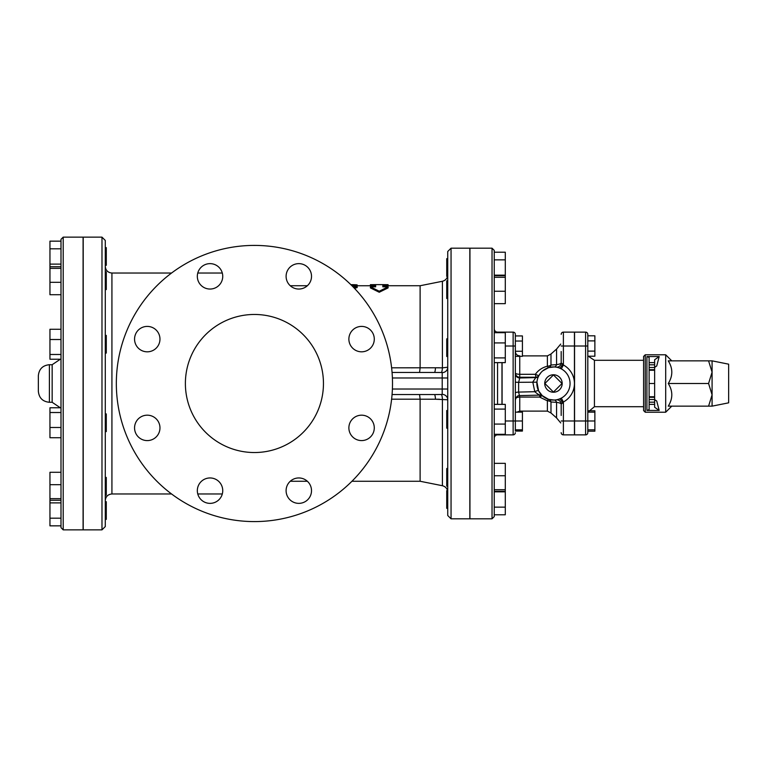<?xml version="1.0" encoding="UTF-8"?>
<svg xmlns="http://www.w3.org/2000/svg" width="767" height="767" viewBox="0 0 767 767"><rect width="100%" height="100%" fill="white"/><g stroke="black" fill="none" stroke-linecap="round" stroke-linejoin="round"><path stroke-width="1.15" d="M116.335 383.5A138.079 138.079 0 0 0 323.463 503.085A138.079 138.079 0 0 0 323.463 263.915A138.079 138.079 0 0 0 116.335 383.5M289.821 481.676A12.703 12.703 0 0 1 311.076 487.371A12.703 12.703 0 0 1 295.516 502.931A12.703 12.703 0 0 1 289.821 481.676M210.033 477.956A12.703 12.703 0 0 1 221.04 497.016A12.703 12.703 0 0 1 199.036 497.016A12.703 12.703 0 0 1 210.033 477.956M156.247 418.907A12.703 12.703 0 0 1 150.553 440.162A12.703 12.703 0 0 1 134.992 424.602A12.703 12.703 0 0 1 156.247 418.907M159.967 339.11A12.703 12.703 0 0 1 140.907 350.116A12.703 12.703 0 0 1 140.907 328.113A12.703 12.703 0 0 1 159.967 339.11M219.017 285.324A12.703 12.703 0 0 1 197.761 279.629A12.703 12.703 0 0 1 213.322 264.069A12.703 12.703 0 0 1 219.017 285.324M298.804 289.044A12.703 12.703 0 0 1 287.807 269.984A12.703 12.703 0 0 1 309.81 269.984A12.703 12.703 0 0 1 298.804 289.044M352.599 348.093A12.703 12.703 0 0 1 358.294 326.838A12.703 12.703 0 0 1 373.855 342.398A12.703 12.703 0 0 1 352.599 348.093M348.88 427.89A12.703 12.703 0 0 1 367.93 416.884A12.703 12.703 0 0 1 367.93 438.887A12.703 12.703 0 0 1 348.88 427.89M439.405 399.233L420.115 399.204L420.115 481.264L442.406 485.722C445.723 486.623 447.497 488.79 447.736 492.222M438.321 394.545L434.362 394.545A5.522 1.093 90 0 1 435.445 399.224L420.115 399.204L419.568 394.545L434.362 394.545L392.062 394.545M185.384 383.5A69.04 69.04 0 0 1 288.938 323.712A69.04 69.04 0 0 1 288.938 443.288A69.04 69.04 0 0 1 185.384 383.5M350.874 284.682L353.012 284.682C358.352 284.797 358.352 285.008 353.012 285.314M353.587 287.414L357.154 286.465L351.967 285.765L375.657 285.736M357.154 286.465L357.154 287.548L354.507 288.373M388.083 285.736L388.083 284.682L382.838 284.634L382.838 286.82L388.083 286.82L379.243 291.23L370.413 286.82L375.657 286.82L375.657 284.634L370.413 284.682L370.413 285.736M388.083 286.82L388.083 287.903L379.243 292.256L370.413 287.903L370.413 286.82M379.243 292.256L379.243 291.23M544.886 383.5L553.448 392.062L562.01 383.5L553.448 374.938L544.886 383.5M522.413 411.112L522.413 431.064L515.338 431.064L515.338 420.997L522.413 420.997M502.088 332.686L502.088 332.13L513.133 332.13L513.133 420.997L515.338 420.997L515.338 412.157L522.413 412.157M515.338 429.827L522.413 429.827M515.338 351.238L515.338 356.339L522.413 356.339L522.413 351.238L515.338 351.238L515.338 341.037L522.413 341.037L522.413 351.238M515.338 335.936L522.413 335.936L522.413 341.037M557.024 399.684L556.065 399.866A4.42 4.42 0 0 1 561.185 404.228L561.185 415.474M587.81 420.997L585.595 420.997L585.595 434.87L574.55 434.87L574.55 332.13L585.595 332.13L585.595 346.003L587.81 346.003L587.81 420.997L587.81 412.157L594.876 412.157L594.876 431.198L587.81 431.198L587.81 432.655L587.81 420.997L594.876 420.997M587.81 429.827L594.876 429.827M561.185 351.526L561.185 362.772C561.128 363.568 559.594 364.2 556.574 364.661A4.42 2.483 -87.2 0 1 554.244 366.952L556.065 367.134A4.42 4.42 0 0 0 561.185 362.772L563.39 365.015L563.39 346.003L574.445 346.003L574.445 332.13L563.39 332.13A2.205 2.205 0 0 0 561.185 334.345A2.205 2.205 0 0 1 563.39 332.13A2.205 2.205 0 0 0 561.185 334.345M587.81 351.113L587.81 356.214L594.876 356.214L594.876 351.113L587.81 351.113L587.81 340.903L594.876 340.903L594.876 351.113M587.81 335.802L594.876 335.802L594.876 340.903M587.81 356.214L587.81 410.786M588.308 410.786L594.876 410.786L594.876 412.157M447.736 298.497L446.739 298.497L446.739 280.827L447.736 280.827L447.736 292.773M447.736 356.492L447.736 338.822L446.739 338.822L446.739 356.492L447.736 356.492M447.631 471.954L447.727 473.584M447.736 508.329L446.739 508.329L446.739 490.65L447.612 490.938M447.736 492.107C447.525 490.18 447.525 490.18 447.736 492.107L447.736 492.088M494.245 514.791L505.29 514.791L505.29 507.14L494.245 507.14M494.245 491.839L505.29 491.839L505.29 507.14M494.245 491.321L505.29 491.321L505.29 491.839M447.736 486.173L446.739 486.173L446.739 468.503L447.736 468.503M494.245 489.72L505.29 489.72L505.29 491.321M494.245 475.741L505.29 475.741L505.29 489.72M494.245 463.354L505.29 463.354L505.29 475.741M447.736 410.508L447.736 428.178L446.739 428.178L446.739 410.508L447.736 410.508M494.245 434.314L505.29 434.314L505.29 424.074L494.245 424.074M494.245 409.099L505.29 409.099L505.29 424.074M494.245 404.372L505.29 404.372L505.29 409.099M494.245 362.628L505.29 362.628L505.29 357.901L494.245 357.901M494.245 342.926L505.29 342.926L505.29 357.901M494.245 332.686L505.29 332.686L505.29 342.926M494.245 303.646L505.29 303.646L505.29 291.259L494.245 291.259M494.245 277.28L505.29 277.28L505.29 291.259M494.245 275.679L505.29 275.679L505.29 277.28M435.445 399.224L447.736 399.77A5.522 5.379 180 0 0 442.214 394.401L441.322 394.497A5.522 1.112 -91.5 0 1 442.406 399.147L442.406 485.722M447.736 383.5L447.736 515.51L451.054 518.818L451.054 248.182L447.736 251.49L447.736 383.5M447.545 276.35L446.739 276.35L446.739 258.671L447.736 258.671M447.736 274.893C447.525 276.829 447.525 276.829 447.736 274.893M447.736 367.23L442.406 367.853A5.522 1.112 -88.5 0 1 441.322 372.503L442.214 372.599A5.522 5.379 180 0 0 447.736 367.23M494.245 275.161L505.29 275.161L505.29 275.679M494.245 259.86L505.29 259.86L505.29 275.161M494.245 252.209L505.29 252.209L505.29 259.86M105.29 271.892L106.287 271.892L106.287 289.562L105.29 289.562M60.996 282.323L49.951 282.323L49.951 241.154L60.996 241.154M60.996 294.71L49.951 294.71L49.951 282.323M60.996 266.743L49.951 266.743M60.996 268.345L49.951 268.345M105.29 335.409L106.287 335.409L106.287 353.079L105.29 353.079M60.996 354.488L49.951 354.488L49.951 329.273L60.996 329.273M60.996 359.215L49.951 359.215L49.951 354.488M60.996 339.513L49.951 339.513M105.29 413.921L106.287 413.921L106.287 431.591L105.29 431.591M60.996 437.727L49.951 437.727L49.951 407.785L60.996 407.785M60.996 412.512L49.951 412.512M60.996 427.487L49.951 427.487M105.29 477.438L106.287 477.438L106.287 495.108L105.29 495.108M60.996 500.257L49.951 500.257L49.951 472.29L60.996 472.29M60.996 484.677L49.951 484.677M60.996 498.655L49.951 498.655M105.29 501.695L106.287 501.695L106.287 519.374L105.29 519.374M60.996 502.884L49.951 502.884L49.951 500.257M60.996 518.185L49.951 518.185L49.951 502.884M60.996 525.846L49.951 525.846L49.951 518.185M105.29 247.626L106.287 247.626L106.287 265.305L105.29 265.305M60.996 248.815L49.951 248.815M60.996 264.116L49.951 264.116M492.031 518.818L469.941 518.818L469.941 248.182L492.031 248.182L492.031 518.818L494.245 516.613L494.245 250.387L492.031 248.182M451.054 518.818L469.826 518.818L469.826 248.182L451.054 248.182M60.996 239.342L60.996 527.658L63.201 529.863L63.201 237.137L60.996 239.342M63.201 237.137L83.085 237.137L83.085 529.863L63.201 529.863M38.35 383.5L38.35 391.237C39.002 397.939 42.684 401.62 49.395 402.282L49.395 364.718C42.684 365.38 39.002 369.061 38.35 375.763L38.35 383.5M712.083 406.146L728.65 402.828L728.65 364.172L712.083 360.854L712.083 406.146L708.574 406.146L712.083 394.823L708.574 383.5L712.083 372.177L708.574 360.854L712.083 360.854M708.574 360.854L668.258 360.854C672.975 368.4 672.975 375.955 668.258 383.5L708.574 383.5M668.258 383.5C672.975 391.045 672.975 398.6 668.258 406.146L708.574 406.146M671.758 360.854L665.689 354.776L665.689 412.224L671.758 406.146M649.112 396.76L649.112 397.306L654.635 397.306L654.635 396.76L649.112 396.76L649.112 370.24L654.635 370.24L654.635 367.479L649.112 367.479L649.112 364.814L654.635 364.814L654.635 362.628L649.112 362.628L649.112 357.384L646.907 356.569L659.179 356.569L656.744 365.945L654.635 367.412M654.635 399.588L656.744 401.055L659.179 410.431L646.907 410.431L649.112 409.616L649.112 404.372L654.635 404.372L654.635 397.306L649.112 397.306L649.112 404.372M649.112 367.479L649.112 370.24M649.112 362.628L649.112 364.814M643.59 383.5L643.59 410.566L645.248 412.224L645.248 354.776L643.59 356.434L643.59 383.5M649.112 383.5L654.635 383.5L654.635 370.24M649.112 369.694L654.635 369.694M654.635 364.814L654.635 367.479M654.635 404.372L654.635 407.258L659.179 410.431M654.635 396.76L654.635 383.5M654.635 362.628L654.635 359.742L659.179 356.569M585.595 434.87A2.205 2.205 0 0 0 587.81 432.655A2.205 2.205 0 0 1 585.595 434.87A2.205 2.205 0 0 0 587.81 432.655M585.595 332.13A2.205 2.205 0 0 1 587.81 334.345A2.205 2.205 0 0 0 585.595 332.13A2.205 2.205 0 0 1 587.81 334.345L587.81 346.003M101.982 529.863L83.2 529.863L83.2 237.137L101.982 237.137L101.982 529.863L105.29 526.555L105.29 240.445L101.982 237.137M574.445 420.997L574.445 434.87L563.39 434.87A2.205 2.205 0 0 1 561.185 432.655A2.205 2.205 0 0 0 563.39 434.87L563.39 420.997L574.445 420.997L574.445 346.003M501.973 434.314L501.973 434.87L497.553 434.87A3.317 3.317 0 0 0 494.245 438.178A3.317 3.317 0 0 1 497.553 434.87A3.317 3.317 0 0 0 494.245 438.178M497.553 332.686L497.553 332.13L501.973 332.13L501.973 332.686M501.973 362.628L501.973 404.372M550.984 354.018L547.389 355.888L547.389 366.175A4.42 2.771 0 0 0 550.984 365.015L550.984 354.018L556.574 349.062L556.574 364.661L550.984 365.015A4.42 3.672 -106.8 0 1 548.664 367.633A4.42 0.997 73.2 0 1 547.389 366.175C542.164 367.614 538.156 370.317 535.376 374.306L519.758 374.306L519.758 377.239L535.98 377.239A3.317 3.202 109.5 0 0 538.664 375.696L535.376 374.306L536.008 377.268A3.317 3.298 -151.3 0 0 538.913 375.552L538.664 375.696M542.192 395.667L542.25 395.714A3.317 3.289 132.5 0 0 542.192 395.657L539.575 397.076L547.389 400.825A4.42 0.997 106.8 0 1 548.664 399.367A4.42 3.672 -73.2 0 1 550.984 401.985L556.574 402.339C559.594 402.8 561.128 403.432 561.185 404.228L563.39 401.985L561.319 398.121L559.21 399.041A16.567 16.567 0 0 1 536.881 383.5A16.567 16.567 0 0 1 559.21 367.959L561.319 368.879L563.39 365.015A20.987 20.987 0 0 1 563.39 401.985L563.39 420.997L561.185 420.997M539.997 394.842L539.575 397.076L519.758 397.076L518.626 392.081A4.42 0.872 0 0 0 515.338 392.925L515.338 399.981M555.471 367.057L556.065 367.134A4.42 4.42 0 0 0 561.185 362.772M556.439 367.201L556.152 367.153A4.42 4.42 0 0 1 556.065 367.134L557.024 367.316M542.739 370.864L548.664 367.633L554.244 366.952M550.984 412.982L547.389 411.112L547.389 400.825A4.42 2.771 180 0 1 550.984 401.985L550.984 412.982L556.574 417.938L556.574 402.339A4.42 2.483 -92.8 0 0 554.244 400.048L556.065 399.866A4.42 4.42 0 0 1 556.18 399.847L556.439 399.799M554.244 400.048L548.664 399.367L541.483 395.187M561.319 368.879A16.606 16.606 0 0 1 561.319 398.121M536.008 377.268L532.777 381.995L534.791 391.707L518.626 392.081L518.626 382.321L515.338 382.215L515.338 392.925M515.338 400.019C516.143 396.884 517.581 395.408 519.662 395.599L540.246 395.12L542.422 395.868A3.317 3.289 -48.6 0 1 542.48 395.925L538.607 390.863L536.938 382.177L518.626 382.321L519.758 377.978A4.42 4.401 0 0 1 515.338 373.577L515.338 382.215M538.003 377.498L538.76 375.83A3.317 3.298 -152.4 0 1 535.826 377.604L519.758 377.978L519.758 377.239A4.42 4.401 0 0 1 515.338 372.839L515.338 373.577M515.616 398.495A4.42 2.176 180 0 1 519.758 397.076L519.758 411.112L516.91 412.157M519.758 356.339L519.758 374.306A4.42 1.467 0 0 1 515.338 372.839L515.338 356.339M538.913 375.552L540.956 372.618M515.338 399.243L515.338 412.157M515.338 420.997L515.338 334.345A2.205 2.205 0 0 0 513.133 332.13A2.205 2.205 0 0 1 515.338 334.345M540.246 395.12L540.294 395.101C539.239 395.091 537.408 393.95 534.791 391.707A3.317 0.959 153.6 0 1 538.607 390.863M502.088 434.314L502.088 434.87L513.133 434.87A2.205 2.205 0 0 0 515.338 432.655A2.205 2.205 0 0 1 513.133 434.87A2.205 2.205 0 0 0 515.338 432.655M502.088 362.628L502.088 404.372M497.553 332.13A3.317 3.317 0 0 1 494.245 328.822A3.317 3.317 0 0 0 497.553 332.13A3.317 3.317 0 0 1 494.245 328.822M392.062 372.455L434.362 372.455L419.568 372.455L420.115 367.796L391.611 367.815M382.838 285.736L420.115 285.736L420.115 367.796L439.405 367.767M441.322 372.503L434.362 372.455A5.522 1.093 90 0 0 435.445 367.776L420.115 367.796M420.115 285.736L442.406 281.278L442.406 367.853L435.445 367.776M441.322 394.497L434.362 394.545M562.182 383.5A8.725 8.725 0 0 1 549.086 391.055A8.725 8.725 0 0 1 549.086 375.945A8.725 8.725 0 0 1 562.182 383.5M391.611 399.185L420.115 399.185M353.012 285.736L353.012 284.682M355.035 288.306L355.035 287.232M60.344 359.215L52.156 364.718L52.156 402.282L60.344 407.785M646.907 356.569L646.907 410.431M654.635 402.186L649.112 402.186M649.112 399.521L654.635 399.521M574.55 346.003L585.595 346.003L585.595 420.997L574.55 420.997M587.915 412.157L594.435 406.702L594.435 360.298L588.308 356.214M559.21 367.959A4.42 1.668 110.3 0 0 562.508 363.817M562.508 403.183A4.42 1.668 69.7 0 0 559.21 399.041M505.29 346.003L515.338 346.003M505.29 420.997L513.133 420.997L513.133 434.87M563.39 332.13L563.39 346.003L561.185 346.003M563.39 434.87A2.205 2.205 0 0 1 561.185 432.655M497.553 404.372L497.553 362.628M497.553 434.87L497.553 434.314M171.568 493.967L111.924 493.967L111.924 273.033L171.568 273.033M442.214 372.599L442.214 377.978L447.736 377.978M392.397 377.978L442.214 377.978L442.214 389.022L447.736 389.022M392.397 389.022L442.214 389.022L442.214 394.401M290.262 481.264L307.356 481.264M351.938 481.264L420.115 481.264M357.154 286.014L357.154 284.912M375.657 284.634L382.838 284.634M442.406 281.278C445.723 280.377 447.497 278.21 447.736 274.778M52.156 364.718L49.395 364.718M52.156 402.282L49.395 402.282M645.248 412.224L665.689 412.224M645.248 354.776L665.689 354.776M594.435 406.702L643.59 406.702M594.435 360.298L643.59 360.298M556.574 417.938L560.744 422.933M556.574 349.062L560.744 344.067M519.758 355.888C517.073 355.62 515.606 354.153 515.338 351.468M547.389 355.888L522.413 355.888M547.389 411.112L519.758 411.112M538.3 376.789L538.76 375.83M197.771 493.967L222.296 493.967M197.771 273.033L222.296 273.033M290.262 285.736L307.356 285.736M111.924 493.967C107.898 494.36 105.683 496.565 105.29 500.592M111.924 273.033C107.898 272.64 105.683 270.435 105.29 266.408"/></g></svg>
